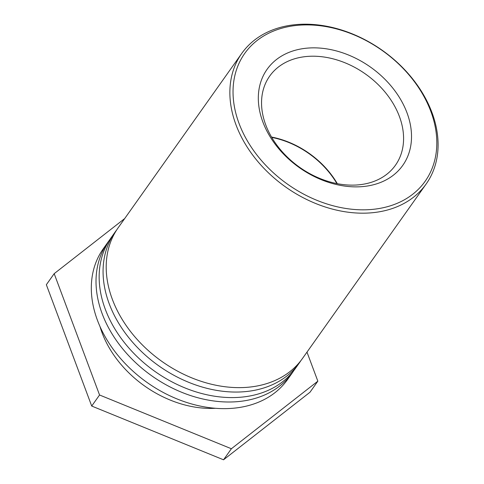 <?xml version="1.0" encoding="UTF-8"?>
<svg xmlns="http://www.w3.org/2000/svg" width="484" height="484" viewBox="0 0 484 484"><rect width="100%" height="100%" fill="white"/><g stroke="black" fill="none" stroke-linecap="round" stroke-linejoin="round"><path stroke-width="0.73" d="M369.419 209.632A110.558 81.899 -144.7 0 1 234.649 76.472A110.558 81.899 -144.7 0 1 400.679 65.957A110.558 81.899 -144.7 0 1 369.419 209.632M369.231 212.978A112.978 83.696 35.3 0 0 426.144 184.011A112.978 83.696 35.3 0 0 382.372 50.396A112.978 83.696 35.3 0 0 241.806 53.343A112.978 83.696 35.3 0 0 236.023 124.884A112.978 83.696 35.3 0 0 369.231 212.978M360.852 186.727A83.121 61.577 35.3 0 0 384.356 78.71A83.121 61.577 35.3 0 0 259.533 86.618A83.121 61.577 35.3 0 0 360.852 186.727M241.806 53.343L118.138 227.807A112.978 83.696 35.3 0 0 112.355 299.342A112.978 83.696 35.3 0 0 203.129 381.949A112.978 83.696 35.3 0 0 302.482 358.475L426.144 184.011M308.514 56.344A77.065 57.094 -144.7 0 1 386.123 93.412A77.065 57.094 -144.7 0 1 395.44 165.238A77.065 57.094 -144.7 0 1 356.611 184.997A77.065 57.094 -144.7 0 1 279.008 147.929A77.065 57.094 -144.7 0 1 269.691 76.103A77.065 57.094 -144.7 0 1 308.514 56.344M337.33 183.684A77.065 57.094 35.3 0 0 271.53 137.039M336.912 183.599A76.666 56.791 35.3 0 0 271.742 137.402M300.866 360.653A112.978 83.696 -144.7 0 1 299.348 362.897A112.978 83.696 -144.7 0 1 199.995 386.371A112.978 83.696 -144.7 0 1 109.221 303.764A112.978 83.696 -144.7 0 1 115.004 232.229A112.978 83.696 -144.7 0 1 116.62 230.051M115.004 232.229L111.084 237.759A112.978 83.696 35.3 0 0 105.306 309.294A112.978 83.696 35.3 0 0 196.081 391.901A112.978 83.696 35.3 0 0 295.428 368.427L299.348 362.897M293.812 370.599A112.978 83.696 -144.7 0 1 292.294 372.849A112.978 83.696 -144.7 0 1 192.941 396.323A112.978 83.696 -144.7 0 1 102.166 313.717A112.978 83.696 -144.7 0 1 107.95 242.181A112.978 83.696 -144.7 0 1 109.566 240.003M107.95 242.181L103.249 248.812A112.978 83.696 35.3 0 0 97.465 320.347A112.978 83.696 35.3 0 0 188.24 402.954A112.978 83.696 35.3 0 0 287.593 379.48L292.294 372.849M215.368 408.29A96.836 71.735 -144.7 0 1 102.057 332.732A96.836 71.735 -144.7 0 1 99.982 326.5M306.983 352.122L317.843 381.168L231.382 448.747L99.553 394.992L54.184 273.66L124.703 218.55M54.184 273.66L46.349 284.713L91.712 406.046L223.541 459.8L310.008 392.221L317.843 381.168M223.541 459.8L231.382 448.747M91.712 406.046L99.553 394.992"/></g></svg>
